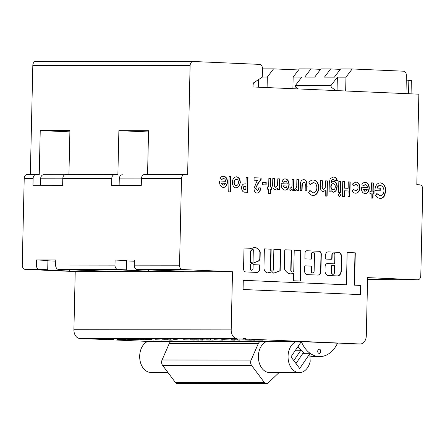 <?xml version="1.0" encoding="UTF-8"?>
<svg xmlns="http://www.w3.org/2000/svg" width="445" height="445" viewBox="0 0 445 445"><rect width="100%" height="100%" fill="white"/><g stroke="black" fill="none" stroke-linecap="round" stroke-linejoin="round"><path stroke-width="0.67" d="M332.343 265.342L332.076 265.342A0.634 0.451 90.1 0 0 331.608 265.96L331.475 271.845A1.952 1.391 90.1 0 0 331.43 272.273A1.952 1.391 90.1 0 0 332.821 274.287A1.952 1.391 90.1 0 0 332.966 274.276M331.725 272.273A1.952 1.391 90.1 0 0 333.116 274.287A1.952 1.391 90.1 0 0 334.512 272.396A1.952 1.391 90.1 0 0 334.484 271.962L334.618 266.077A0.634 0.451 90.1 0 0 334.178 265.42L332.37 265.342A0.634 0.451 90.1 0 0 331.903 265.96L331.77 271.845A1.952 1.391 90.1 0 0 331.725 272.273M331.475 271.845L331.77 271.845M251.553 270.254A1.902 1.357 -89.9 0 1 251.408 270.265A1.902 1.357 -89.9 0 1 250.051 268.302L250.112 265.748A2.136 1.524 -89.9 0 1 250.112 265.698A2.136 1.524 -89.9 0 1 251.636 263.629A2.136 1.524 -89.9 0 1 251.681 263.629L251.887 263.629M250.407 265.698A2.136 1.524 -89.9 0 1 251.931 263.629A2.136 1.524 -89.9 0 1 251.981 263.629L258.795 260.937A4.589 3.271 90.1 0 0 260.052 258.729A0.634 0.451 90.1 0 0 260.08 258.523L260.225 252.148A0.634 0.451 90.1 0 0 260.158 251.792A8.956 6.386 90.1 0 0 254.746 247.576A8.956 6.386 90.1 0 0 251.636 248.699A0.634 0.451 -89.9 0 1 251.403 248.777L250.596 248.911A0.634 0.451 90.1 0 0 250.157 248.26L244.472 248.01A0.634 0.451 90.1 0 0 244.005 248.627L243.565 268.007A3.326 2.37 90.1 0 0 243.521 268.519A3.326 2.37 90.1 0 0 245.629 271.928L256.754 272.412A4.144 2.954 90.1 0 0 256.904 272.418A4.144 2.954 90.1 0 0 259.863 268.096L259.919 265.576A0.634 0.451 90.1 0 0 259.48 264.925L253.6 264.669A0.634 0.451 90.1 0 0 253.133 265.281L253.06 268.418A1.902 1.357 -89.9 0 1 251.703 270.265A1.902 1.357 -89.9 0 1 250.346 268.302L250.407 265.748A2.136 1.524 -89.9 0 1 250.407 265.698M115.8 338.995L125.573 339.285L115.8 338.995M124.478 339.007L134.607 339.301L124.478 339.007M133.161 339.018L143.401 339.312L133.923 338.995A14.012 0.295 -178.7 0 0 132.899 339.007L133.161 339.018M139.146 339.057L151.89 339.324L139.146 338.995M317.724 351.216A2.114 1.507 -89.9 0 1 319.232 349.164A2.114 1.507 -89.9 0 1 320.739 351.35A2.114 1.507 -89.9 0 1 319.226 353.397A2.114 1.507 -89.9 0 1 317.724 351.216M108.285 339.012L110.188 339.096L108.285 338.962M144.514 339.129L148.274 339.285L144.514 339.129M127.698 339.735L135.998 340.024L127.698 339.663M150.805 339.991L142.066 339.891C140.08 339.796 140.142 339.746 142.239 339.741L143.807 339.808C142.606 339.813 142.589 339.841 143.752 339.897L150.855 340.008M143.813 339.752L143.807 339.808C142.606 339.813 142.589 339.841 143.752 339.897M148.636 339.535L148.608 339.947M142.072 339.741L142.066 339.891C140.08 339.796 140.142 339.746 142.239 339.741M172.198 340.13L168.961 340.108C170.213 340.108 170.179 340.08 168.872 340.03L172.215 340.141M168.961 340.108C170.213 340.108 170.179 340.08 168.872 340.03L168.872 339.958M175.608 339.68L177.244 339.752C175.558 339.757 175.575 339.802 177.299 339.88L175.614 339.88C172.955 339.752 172.955 339.685 175.608 339.68L175.614 339.88C172.955 339.752 172.955 339.685 175.608 339.68M177.244 339.691L177.244 339.752C175.558 339.757 175.575 339.802 177.299 339.88M194.165 339.83L198.642 340.097L190.349 339.808L194.788 339.874L193.925 339.874L193.937 339.452M192.596 339.808L193.019 339.802M210.212 340.058L201.785 339.963C199.761 339.869 199.71 339.819 201.624 339.813L210.301 340.08M201.791 339.813L201.785 339.963C199.761 339.869 199.71 339.819 201.624 339.813M214.217 339.835L222.517 340.125L214.217 339.763M224.441 339.746L223.04 339.869C221.243 339.785 221.21 339.741 222.945 339.735L235.032 340.141L224.681 339.869M223.045 339.735L223.04 339.869C221.243 339.785 221.21 339.741 222.945 339.735M241.696 339.897L250.023 340.013C251.976 340.108 251.992 340.158 250.068 340.164L241.696 339.897M250.023 340.013C251.976 340.108 251.992 340.158 250.068 340.164L250.073 340.019M262.489 340.119L254.062 340.024C252.037 339.93 251.987 339.88 253.9 339.874L262.578 340.141M254.067 339.874L254.062 340.024C252.037 339.93 251.987 339.88 253.9 339.874M301.337 341.61A29.826 21.265 -89.9 0 0 319.755 356.584A29.826 21.265 -89.9 0 0 337.527 343.184L301.337 341.61L261.666 341.565M171.503 341.46L152.958 341.437A29.826 21.265 90.1 0 0 153.03 341.621M36.045 174.423L27.323 174.412A4.233 3.015 90.1 0 0 27.234 174.412A4.233 3.015 90.1 0 0 24.214 178.512L22.25 265.014A4.233 3.015 90.1 0 0 25.17 269.375L75.227 271.556L73.909 329.717A8.466 6.035 90.1 0 0 79.75 338.439L237.035 338.623L89.083 338.706L104.631 339.268L98.123 338.84L245.901 339.012L360.072 343.979L337.154 343.952L360.255 343.985A8.466 6.035 -89.9 0 1 360.072 343.979M79.75 338.439L152.796 341.621M113.531 339.24L103.997 338.973L113.536 339.179M254.523 340.164L245.284 339.763L254.523 340.091M240.033 340.147L231.022 339.752L240.039 340.075M240 339.952L239.532 339.908M222.022 340.019L225.075 340.019L222.022 339.952M213.266 340.114L206.602 339.824L213.266 340.047M198.159 339.835L202.636 340.102L194.348 339.813L198.782 339.874L197.919 339.88L197.93 339.457M196.59 339.808L197.013 339.808M193.998 340.03L183.307 339.796L194.298 340.069M191.467 340.03L191.801 339.924M172.977 340.069L163.738 339.668L172.983 339.997M161.724 340.052L155.055 339.763L161.724 339.986M153.748 340.047L144.731 339.652L153.748 339.974M142.645 339.974L134.218 339.885C132.193 339.791 132.137 339.741 134.056 339.735L142.734 340.002M134.218 339.735L134.218 339.885C132.193 339.791 132.137 339.741 134.056 339.735M117.057 339.657L120.756 339.685C119.038 339.691 119.026 339.735 120.717 339.813L128.561 339.835C131.041 339.958 131.053 340.019 128.577 340.024L117.041 339.668M120.756 339.624L120.756 339.685C119.038 339.691 119.026 339.735 120.717 339.813M128.188 339.502L128.177 339.924L127.893 339.819M128.561 339.835C131.041 339.958 131.053 340.019 128.577 340.024L128.583 339.841M193.03 61.493L35.928 61.31A4.233 3.015 90.1 0 0 35.839 61.31A4.233 3.015 90.1 0 0 32.819 65.409L30.343 174.418M229.075 176.665L230.972 176.748L230.627 191.934L228.736 191.851L229.075 176.665L230.972 176.748M240.322 182.561L238.921 186.661L236.251 187.996C233.809 187.579 232.507 185.66 232.34 182.228C232.646 178.801 234.031 176.988 236.495 176.798C238.909 177.227 240.183 179.146 240.322 182.561L238.62 186.661L238.921 186.661M236.34 176.793L236.223 176.798C238.609 177.227 239.888 179.146 240.027 182.561M255.903 188.402L257.238 190.432C258.228 190.193 258.734 189.325 258.756 187.835L260.653 187.918C260.481 191.111 259.285 192.835 257.071 193.08C255.146 192.768 254.123 191.244 254 188.508L256.465 182.1L257.605 180.375L254.056 180.219L254.112 177.755L261.148 178.061L261.115 179.407L257.889 183.935L255.602 188.402L257.238 190.432M262.539 182.3L266.193 182.461L266.138 184.925L262.483 184.77L262.539 182.3L266.193 182.461M271.456 189.336L270.51 189.297L270.41 193.664L268.519 193.581L268.613 189.214L267.395 189.164L267.451 186.883L268.669 186.939L268.863 178.395L270.755 178.478L270.56 187.022L271.511 187.061L271.456 189.336M277.791 178.784L279.688 178.868L279.443 189.687L277.546 189.603L277.574 188.458L275.21 189.692L273.247 188.491L272.624 185.66L272.785 178.567L274.682 178.651L274.571 183.346C274.248 185.348 274.676 186.65 275.856 187.25L277.558 185.265L277.791 178.784M285.201 181.198L283.365 182.244L281.802 181.115C282.681 179.541 283.838 178.807 285.273 178.918C287.748 179.252 289.05 181.16 289.172 184.636C288.927 188.096 287.57 189.926 285.106 190.121C282.558 189.759 281.257 187.784 281.19 184.186L281.207 183.685L287.292 183.946C287.108 182.255 286.413 181.338 285.201 181.198L285.095 181.198M285.056 178.918L284.978 178.918C287.453 179.252 288.755 181.16 288.877 184.636L289.172 184.636M338.823 181.438L340.714 181.521L340.47 192.34L338.573 192.257L338.823 181.438L340.714 181.521M339.491 193.247L340.675 195.138L339.424 196.857L338.245 194.993L339.491 193.247M348.29 181.855L350.187 181.933L349.853 196.74L347.957 196.657L348.085 190.961L344.43 190.805L344.302 196.501L342.411 196.417L342.745 181.61L344.641 181.694L344.491 188.146L348.146 188.307L348.29 181.855L350.187 181.933M353.458 189.498L355.611 190.721C357.068 190.683 357.88 189.653 358.047 187.64C357.986 185.687 357.257 184.625 355.861 184.464L353.881 185.515L352.44 184.035L355.878 181.994C358.414 182.272 359.771 184.186 359.944 187.734C359.593 191.267 358.13 193.085 355.566 193.191C354.12 193.136 352.985 192.29 352.156 190.644L353.753 189.498L355.472 190.721M365.312 184.681L363.47 185.726L361.913 184.603C362.792 183.029 363.949 182.294 365.384 182.406C367.859 182.739 369.155 184.647 369.283 188.124C369.033 191.584 367.676 193.414 365.217 193.608C362.669 193.247 361.362 191.267 361.301 187.668L361.318 187.167L367.398 187.434C367.22 185.737 366.519 184.825 365.312 184.681L365.2 184.681M365.167 182.4L365.084 182.406C367.564 182.739 368.861 184.642 368.983 188.118L369.283 188.124M237.035 338.623A8.466 6.035 -89.9 0 1 231.194 329.901L73.909 329.717M243.065 338.89L243.076 338.467L245.907 338.589L245.901 339.012M367.57 279.532L417.677 279.799L367.615 277.619L366.296 335.78A8.466 6.035 -89.9 0 1 360.255 343.985M417.677 279.799A4.233 3.015 90.1 0 0 417.766 279.799A4.233 3.015 90.1 0 0 420.786 275.7L422.75 189.197A4.233 3.015 90.1 0 0 419.83 184.836L416.815 184.703L418.867 94.179L253.01 86.964L253.094 83.154L262.283 77.202L262.478 68.741A4.233 3.015 90.1 0 0 259.557 64.38L193.213 61.493A4.233 3.015 90.1 0 0 193.124 61.493A4.233 3.015 90.1 0 0 190.104 65.593L32.819 65.409M24.214 178.512L33.114 178.523L32.963 185.292L62.639 185.326L62.789 178.556L111.756 178.617L111.606 185.381L141.282 185.415L141.432 178.651L181.499 178.695A4.233 3.015 90.1 0 1 184.519 174.596A4.233 3.015 90.1 0 1 184.608 174.596L187.623 174.729L190.104 65.593M181.499 178.695L179.535 265.198L134.279 265.148L134.396 260.069L115.105 260.047L114.988 265.125L55.636 265.053L55.753 259.98L36.462 259.958L36.345 265.031L22.25 265.014M25.17 269.375L39.266 269.392L47.71 269.759L39.549 269.753L69.704 271.066L105.315 271.105L58.556 269.414L117.908 269.486L126.352 269.854L118.192 269.842L148.346 271.155L183.957 271.2L137.199 269.509L182.456 269.559A4.233 3.015 -89.9 0 1 179.535 265.198M182.456 269.559L232.513 271.739L231.194 329.901M374.028 193.803L373.082 193.759L372.982 198.125L371.086 198.042L371.186 193.681L369.967 193.625L370.018 191.35L371.236 191.4L371.43 182.862L373.327 182.94L373.132 191.484L374.078 191.522L374.028 193.803M333.544 192.229L331.158 190.733L331.13 191.934L329.1 191.845L329.311 182.617L330.19 178.629L333.422 177.027C335.358 176.977 336.665 178.172 337.36 180.614L335.252 180.525L333.21 179.496C331.759 179.441 331.036 180.431 331.052 182.467L333.689 181.215C335.986 181.688 337.16 183.574 337.204 186.878L335.997 190.938L333.661 192.229M333.188 177.021L333.127 177.027C335.057 176.977 336.37 178.172 337.06 180.614M333.511 179.502C332.053 179.446 331.33 180.431 331.347 182.467M325.556 180.865L327.453 180.948L327.108 196.128L325.217 196.05L325.339 190.51L322.959 191.767L321.017 190.577L320.389 187.74L320.55 180.648L322.447 180.726L322.341 185.432C322.019 187.434 322.447 188.736 323.626 189.331L325.323 187.378L325.556 180.865L327.453 180.948M309.77 190.571L313.208 192.863C315.41 192.663 316.629 191.016 316.868 187.923C316.801 184.753 315.644 182.978 313.402 182.617L310.204 184.631L308.902 182.589C310.154 180.776 311.672 179.902 313.458 179.958C316.879 180.475 318.648 183.156 318.759 188.001C318.381 192.741 316.484 195.244 313.074 195.522C311.266 195.383 309.787 194.337 308.635 192.374L310.07 190.571L313.046 192.863M313.191 179.952L313.158 179.958C316.584 180.475 318.353 183.156 318.464 188.001L318.759 188.001M307 182.856L307.044 190.888L305.153 190.805L305.27 185.609C305.504 183.713 305.014 182.572 303.79 182.194L302.333 183.401L302.038 190.671L300.147 190.588L300.659 182.205C301.343 180.442 302.405 179.613 303.852 179.73C305.431 179.752 306.483 180.798 307 182.856L306.7 182.856L306.75 190.872M303.674 179.724L303.557 179.73C305.136 179.752 306.182 180.798 306.7 182.856M296.871 179.613L298.767 179.697L298.523 190.516L296.898 190.443L296.926 189.114L295.23 190.566L294.462 190.26L295.102 188.035L295.641 188.302C296.554 187.523 296.932 186.266 296.765 184.525L296.871 179.613M292.137 179.407L294.028 179.491L293.783 190.31L292.159 190.238L292.193 188.908L290.49 190.354L289.728 190.054L290.368 187.829L290.908 188.096C291.82 187.317 292.193 186.06 292.031 184.319L292.137 179.407L294.028 179.491M273.419 269.303A1.902 1.357 -89.9 0 1 272.056 271.15A1.902 1.357 -89.9 0 1 270.705 269.186L271.161 249.183L264.375 248.889L263.946 267.684A5.307 3.783 90.1 0 0 267.723 272.88A5.307 3.783 90.1 0 0 269.13 272.501A32.335 23.051 90.1 0 0 272.134 271.828L273.764 273.236L280.178 270.777L280.656 249.595L273.87 249.3L273.419 269.303M293.772 270.187A1.902 1.357 -89.9 0 1 292.415 272.034A1.902 1.357 -89.9 0 1 291.058 270.07L291.497 250.707A0.634 0.451 90.1 0 0 291.063 250.051L285.178 249.795A0.634 0.451 90.1 0 0 284.717 250.407L284.305 268.391A0.634 0.451 90.1 0 0 284.372 268.747A10.825 7.721 90.1 0 0 290.919 273.864A10.825 7.721 90.1 0 0 293.105 273.425A0.634 0.451 -89.9 0 1 293.689 274.053L293.55 280.127A0.634 0.451 90.1 0 0 293.984 280.784L299.869 281.04A0.634 0.451 90.1 0 0 300.336 280.422L300.998 251.119A0.634 0.451 90.1 0 0 300.559 250.463L294.679 250.207A0.634 0.451 90.1 0 0 294.212 250.824L293.772 270.187M246.13 177.405L248.021 177.488L247.687 192.296L245.573 192.201C243.148 192.457 241.813 190.994 241.557 187.818C241.657 185.793 242.414 184.519 243.827 183.991L245.979 183.857L246.13 177.405L248.021 177.488M332.159 254.863A1.902 1.357 -89.9 0 1 333.516 253.016A1.902 1.357 -89.9 0 1 334.868 254.979L334.684 263.229A0.634 0.451 -89.9 0 1 334.228 263.846L327.431 263.551A3.176 2.264 90.1 0 0 327.364 263.546A3.176 2.264 90.1 0 0 325.1 266.622L325.006 270.677A4.706 3.354 90.1 0 0 328.249 275.522L337.444 275.922A5.251 3.744 90.1 0 0 337.555 275.928A5.251 3.744 90.1 0 0 341.304 270.838L341.627 256.587A3.176 2.264 90.1 0 0 341.015 254.317L340.358 253.333A3.176 2.264 90.1 0 0 338.779 252.332L328.377 251.881A4.127 2.943 90.1 0 0 328.288 251.881A4.127 2.943 90.1 0 0 325.339 255.881L325.301 257.777A1.268 0.907 90.1 0 0 326.174 259.085L331.152 259.302A1.268 0.907 90.1 0 0 331.18 259.302A1.268 0.907 90.1 0 0 332.081 258.072L332.159 254.863L331.859 254.863A1.902 1.357 -89.9 0 1 333.222 253.016A1.902 1.357 -89.9 0 1 333.366 253.027M333.922 263.846A0.634 0.451 -89.9 0 0 333.934 263.846A0.634 0.451 -89.9 0 1 333.934 263.846L334.228 263.846A0.634 0.451 -89.9 0 1 334.217 263.846L327.231 263.551M314.131 271.077A1.902 1.357 -89.9 0 1 312.768 272.918A1.902 1.357 -89.9 0 1 311.417 270.955L311.511 266.739A0.634 0.451 90.1 0 0 311.072 266.088L305.192 265.832A0.634 0.451 90.1 0 0 304.725 266.444L304.625 271.005A3.499 2.492 90.1 0 0 307.033 274.61L318.019 275.088A3.944 2.809 90.1 0 0 318.103 275.088A3.944 2.809 90.1 0 0 320.917 271.266L321.301 254.39A3.009 2.147 90.1 0 0 319.226 251.286L306.911 250.752A2.564 1.825 90.1 0 0 306.855 250.752A2.564 1.825 90.1 0 0 305.025 253.233L304.914 258.217A0.634 0.451 90.1 0 0 305.353 258.873L311.233 259.129A0.634 0.451 90.1 0 0 311.7 258.512L311.8 253.973A1.902 1.357 -89.9 0 1 313.158 252.126A1.902 1.357 -89.9 0 1 314.515 254.089L314.131 271.077M360.739 294.623L360.945 285.429L354.559 285.15L355.294 252.843L347.15 252.487L346.421 284.794L243.282 280.305L243.076 289.5L360.739 294.623M223.496 178.512L221.66 179.558L220.097 178.428C220.976 176.854 222.133 176.125 223.568 176.237C226.043 176.57 227.345 178.473 227.467 181.949C227.223 185.409 225.865 187.239 223.401 187.44C220.854 187.078 219.552 185.098 219.485 181.499L219.502 180.998L225.587 181.265C225.404 179.569 224.708 178.651 223.496 178.512L223.39 178.512M223.351 176.231L223.273 176.237C225.749 176.57 227.05 178.473 227.172 181.949L227.467 181.949M376.731 193.636L380.152 195.778C382.411 195.644 383.685 194.014 383.979 190.894C383.812 187.645 382.567 185.86 380.241 185.52C378.851 185.459 377.844 186.305 377.221 188.051L380.253 188.185L380.191 190.838L374.929 190.61L374.929 189.982C375.324 185.459 377.126 183.09 380.341 182.867C383.829 183.362 385.67 186.066 385.876 190.972L384.374 196.028C383.19 197.73 381.743 198.531 380.041 198.431L377.482 197.619L375.547 195.5L377.026 193.636L380.052 195.778M380.241 185.52L379.941 185.52C378.556 185.459 377.544 186.305 376.926 188.051L377.221 188.051M380.102 182.862L380.047 182.867C383.529 183.362 385.376 186.066 385.581 190.972L385.876 190.972M33.114 178.523A4.233 3.015 -89.9 0 1 36.134 174.423A4.233 3.015 -89.9 0 1 36.229 174.423L39.243 174.557L40.239 130.563L69.921 130.596L68.925 174.462M111.756 178.617A4.233 3.015 -89.9 0 1 114.777 174.512A4.233 3.015 -89.9 0 1 114.871 174.518L117.886 174.646L118.882 130.658L148.558 130.691L147.562 174.551M405.974 93.617L406.38 75.555A4.233 3.015 -89.9 0 0 403.465 71.194L352.195 68.958L340.625 68.947L334.401 77.146L324.455 77.135L330.68 68.936L320.889 68.925L314.665 77.124L304.725 77.107L310.944 68.914L299.374 68.897L293.149 77.096L292.888 88.7M367.581 279.187L372.137 279.388L367.576 279.382M75.227 271.556L232.513 271.739M36.462 259.958L47.921 260.453L47.71 269.759M47.915 260.798L55.725 261.143M117.908 269.486A4.233 3.015 -89.9 0 1 114.988 265.125M55.636 265.053A4.233 3.015 90.1 0 0 58.556 269.414M115.105 260.047L126.564 260.548L126.352 269.854M126.558 260.892L134.368 261.232M134.279 265.148A4.233 3.015 90.1 0 0 137.199 269.509M184.425 174.596L144.547 174.551A4.233 3.015 90.1 0 0 144.453 174.551A4.233 3.015 90.1 0 0 141.432 178.651M114.688 174.518L65.904 174.457A4.233 3.015 90.1 0 0 65.816 174.457A4.233 3.015 90.1 0 0 62.789 178.556M39.266 269.392A4.233 3.015 -89.9 0 1 36.345 265.031M118.882 130.658L148.53 131.948M40.239 130.563L69.887 131.853M267.095 87.576L267.328 77.068L273.553 68.869L298.567 69.96M293.149 77.096L301.755 77.107L295.53 85.307L331.141 85.345L337.366 77.146L345.971 77.157L345.659 90.997M298.039 88.922L295.491 86.998L331.108 87.036L335.764 90.563M337.06 90.619L337.366 77.146M345.971 77.157L352.195 68.958M262.289 77.063L267.328 77.068M258.495 87.203L258.667 79.544M406.279 80.145L411.364 80.445L411.063 93.839M298.111 346.355A29.826 21.265 90.1 0 0 305.025 353.703M309.915 355.983A29.826 21.265 90.1 0 0 314.114 356.579L319.755 356.584M243.07 338.584L245.907 338.589M148.374 269.881L148.346 271.155M69.737 269.787L69.704 271.066M119.127 185.393L119.271 178.879A4.233 3.015 90.1 0 1 122.292 174.779L122.386 174.779A4.233 3.015 90.1 0 0 122.292 174.779M40.484 185.298L40.629 178.784A4.233 3.015 90.1 0 1 43.649 174.685L64.781 174.713L43.744 174.69A4.233 3.015 90.1 0 0 43.649 174.685M273.553 68.869L262.472 68.858M253.066 84.511L255.063 81.88M320.578 69.331L310.944 68.914M340.314 69.353L330.68 68.936M295.53 85.307L295.491 86.998M331.108 87.036L331.141 85.345M170.919 341.643L147.251 341.615A15.87 11.314 -89.9 0 0 139.83 359.249A15.87 11.314 -89.9 0 0 150.966 372.459L167.921 372.482M295.63 341.788A15.87 11.314 90.1 0 0 288.21 359.421A15.87 11.314 90.1 0 0 299.346 372.632A15.87 11.314 90.1 0 0 310.204 361.301L309.787 353.708L299.707 368.516L290.98 356.834L301.059 342.021L260.987 341.538A4.233 3.015 90.1 0 0 260.892 341.532A4.233 3.015 90.1 0 0 258.317 343.557L251.08 360.105A4.233 3.015 90.1 0 0 251.57 365.378L264.375 382.522A4.233 3.015 -89.9 0 0 266.455 383.69L177.422 383.584A4.233 3.015 90.1 0 1 175.347 382.416L162.542 365.273A4.233 3.015 90.1 0 1 162.052 359.999L169.289 343.451L258.317 343.557M260.803 341.538L171.959 341.432A4.233 3.015 90.1 0 0 171.865 341.432A4.233 3.015 90.1 0 0 169.289 343.451M265.954 341.754A15.87 11.314 90.1 0 0 258.534 359.388A15.87 11.314 90.1 0 0 269.67 372.599L299.346 372.632M309.787 353.708L302.661 353.697L295.975 363.526M303.451 352.54L302.661 353.697M293.795 360.606L300.831 350.26A28.769 20.509 -89.9 0 1 297.877 346.7M279.015 372.61L268.151 382.956A4.233 3.015 -89.9 0 1 266.455 383.69M295.458 350.254L300.831 350.26M372.688 198.114L372.782 193.759L373.082 193.759M370.018 191.361L371.236 191.4M371.43 182.873L373.327 182.94M373.027 182.94L372.838 191.484L373.132 191.484M372.838 191.484L374.078 191.522M373.783 191.522L373.733 193.792M361.318 187.184L367.398 187.434M365.011 184.681L363.176 185.726M368.983 188.118C368.738 191.584 367.381 193.408 364.917 193.608M363.159 189.336L364.817 191.322L366.502 190.788L367.22 189.514L363.159 189.336L365.111 191.322M355.561 184.464L353.586 185.515M355.577 181.994C358.119 182.272 359.477 184.186 359.649 187.734L359.944 187.734M359.649 187.734C359.293 191.267 357.836 193.085 355.271 193.186M349.892 181.933L349.553 196.729M344.007 196.484L344.135 190.805L344.43 190.805M342.745 181.621L344.641 181.694M344.341 181.694L344.196 188.146L344.491 188.146M344.196 188.146L348.146 188.307M339.196 193.247L340.675 195.138M340.38 195.133L339.123 196.857M340.419 181.521L340.175 192.329M330.835 191.923L330.863 190.733L331.158 190.733M333.388 181.215C335.691 181.688 336.865 183.574 336.909 186.878L337.204 186.878M336.909 186.878L335.697 190.933L335.997 190.938M335.697 190.933L333.244 192.229M333.144 189.742L332.849 189.742C331.531 189.537 330.852 188.496 330.819 186.622C330.924 184.764 331.636 183.779 332.949 183.668L333.249 183.668C331.931 183.779 331.225 184.764 331.119 186.622C331.147 188.496 331.825 189.537 333.144 189.742C334.456 189.642 335.18 188.669 335.313 186.828C335.269 184.936 334.579 183.885 333.249 183.668M330.819 186.622L331.119 186.622M327.158 180.943L326.814 196.117M322.664 191.767L325.339 190.51M320.55 180.659L322.447 180.726M322.152 180.726L322.041 185.432C321.724 187.434 322.152 188.736 323.326 189.331L323.626 189.331M313.108 182.611L309.909 184.631M318.464 188.001C318.08 192.741 316.189 195.244 312.779 195.522M302.333 183.401L303.79 182.194M302.038 183.401L301.743 190.655M296.871 179.63L298.767 179.697M298.467 179.697L298.222 190.505M294.929 190.56L296.926 189.114M294.807 188.035L295.641 188.302M293.733 179.491L293.489 190.299M290.196 190.354L292.193 188.908M290.068 187.829L290.908 188.096M281.207 183.696L287.292 183.946M284.906 181.198L283.07 182.244M288.877 184.636C288.627 188.096 287.275 189.926 284.811 190.121M283.048 185.854L284.705 187.84L286.391 187.306L287.108 186.032L283.048 185.854L285.006 187.84M277.791 178.795L279.688 178.868M279.388 178.868L279.143 189.676M274.91 189.692L277.574 188.458M272.785 178.579L274.682 178.651M274.381 178.651L274.276 183.346C273.953 185.348 274.376 186.65 275.555 187.25L275.856 187.25M270.115 193.647L270.215 189.297L270.51 189.297M267.451 186.894L268.669 186.939M268.858 178.406L270.755 178.478M270.46 178.478L270.265 187.017L270.56 187.022M270.265 187.017L271.511 187.061M271.211 187.061L271.161 189.325M265.899 182.461L265.843 184.914M250.596 248.911L250.296 248.911A0.634 0.451 90.1 0 0 249.862 248.26L244.377 248.021M251.136 248.777A0.634 0.451 -89.9 0 1 251.119 248.777L250.596 248.755M251.419 248.777L251.119 248.777A0.634 0.451 -89.9 0 1 251.108 248.777L251.403 248.777M251.686 263.629L258.495 260.937A4.589 3.271 90.1 0 0 259.752 258.729A0.634 0.451 90.1 0 0 259.78 258.523L259.925 252.148A0.634 0.451 90.1 0 0 259.858 251.792A8.956 6.386 90.1 0 0 254.596 247.576M258.495 260.937L258.795 260.937M250.112 265.748L250.407 265.748M256.754 272.412A4.144 2.954 90.1 0 0 259.563 268.096L259.624 265.576A0.634 0.451 90.1 0 0 259.185 264.925L253.511 264.675M259.563 268.096L259.863 268.096M252.398 249.395L252.693 249.4A7.687 5.479 90.1 0 0 251.019 250.88A0.634 0.451 90.1 0 0 250.874 251.325L250.635 261.988A0.634 0.451 90.1 0 0 251.208 262.617L252.727 262.016A0.634 0.451 90.1 0 0 253.055 261.426L253.311 250.007A0.634 0.451 90.1 0 0 252.693 249.4A0.634 0.451 90.1 0 0 252.398 249.395A7.687 5.479 90.1 0 0 250.724 250.88A0.634 0.451 90.1 0 0 250.58 251.325L250.335 261.988A0.634 0.451 90.1 0 0 250.913 262.617M271.912 271.139A1.902 1.357 -89.9 0 1 271.762 271.15A1.902 1.357 -89.9 0 1 270.41 269.186L270.86 249.183L264.375 248.9M273.675 273.158L279.883 270.777L280.361 249.595L273.87 249.317M280.361 249.595L280.656 249.595M279.883 270.777L280.178 270.777M267.573 272.874A5.307 3.783 90.1 0 0 268.83 272.501A32.335 23.051 90.1 0 0 271.834 271.828L272.134 271.828M268.83 272.501L269.13 272.501M270.86 249.183L271.161 249.183M292.265 272.023A1.902 1.357 -89.9 0 1 292.12 272.034A1.902 1.357 -89.9 0 1 290.763 270.07L291.202 250.702A0.634 0.451 90.1 0 0 290.763 250.051L285.089 249.801M299.657 281.029A0.634 0.451 90.1 0 0 300.036 280.422L300.703 251.119A0.634 0.451 90.1 0 0 300.264 250.463L294.59 250.218M290.774 273.859A10.825 7.721 90.1 0 0 292.81 273.425A0.634 0.451 -89.9 0 1 293.066 273.425M258.756 187.851L260.653 187.918M260.358 187.918C260.18 191.111 258.99 192.835 256.771 193.08M254.112 177.766L261.148 178.061M260.853 178.061L260.82 179.407L261.115 179.407M260.82 179.407L257.588 183.935L255.602 188.402M247.726 177.488L247.392 192.279M245.178 183.846L245.979 183.857M244.961 189.526L245.851 189.553L245.918 186.516L244.939 186.483C243.988 186.238 243.387 186.705 243.154 187.901L243.621 189.175L245.851 189.553M243.621 189.175L245.256 189.531M243.154 187.901L243.921 189.175M245.251 186.488C244.283 186.238 243.682 186.705 243.448 187.901M238.62 186.661L235.95 187.996M236.262 185.526L235.967 185.526C234.632 185.292 233.953 184.224 233.937 182.316C234.048 180.414 234.771 179.396 236.117 179.263L236.412 179.263C235.071 179.396 234.343 180.414 234.231 182.316C234.254 184.224 234.927 185.292 236.262 185.526C237.591 185.398 238.314 184.386 238.425 182.5C238.414 180.587 237.741 179.507 236.412 179.263M233.937 182.316L234.231 182.316M230.677 176.748L230.332 191.917M330.98 259.29A1.268 0.907 90.1 0 0 331.786 258.072L331.859 254.863M337.405 275.922A5.251 3.744 90.1 0 0 341.003 270.838L341.332 256.587A3.176 2.264 90.1 0 0 340.72 254.317L340.058 253.333A3.176 2.264 90.1 0 0 338.478 252.332L328.149 251.881M312.624 272.907A1.902 1.357 -89.9 0 1 312.473 272.918A1.902 1.357 -89.9 0 1 311.116 270.955L311.216 266.739A0.634 0.451 90.1 0 0 310.777 266.082L305.103 265.837M311.022 259.118A0.634 0.451 90.1 0 0 311.4 258.512L311.506 253.973A1.902 1.357 -89.9 0 1 312.863 252.126A1.902 1.357 -89.9 0 1 313.013 252.137M317.947 275.082A3.944 2.809 90.1 0 0 320.623 271.266L321.001 254.384A3.009 2.147 90.1 0 0 318.926 251.286L306.727 250.758M360.439 294.607L360.65 285.423L360.945 285.429M346.421 284.794L243.282 280.317M360.65 285.423L354.264 285.15L354.999 252.843L347.15 252.499M354.999 252.843L355.294 252.843M354.264 285.15L354.559 285.15M219.502 181.009L225.587 181.265M223.201 178.512L221.365 179.558M227.172 181.949C226.922 185.409 225.571 187.239 223.106 187.44M221.343 183.168L223.001 185.153L224.686 184.619L225.404 183.346L221.343 183.168L223.301 185.153M376.926 188.051L380.253 188.185M379.952 188.185L379.897 190.827M385.581 190.972L384.08 196.028L384.374 196.028M384.08 196.028C382.889 197.73 381.448 198.531 379.746 198.431M254.852 339.986L258.4 339.991L254.59 339.874M248.527 340.097C249.545 340.091 249.489 340.063 248.366 340.013L244.655 339.93C243.643 339.93 243.693 339.958 244.806 340.013L248.527 340.097C249.545 340.091 249.489 340.063 248.366 340.013L248.371 339.958M244.655 339.874L244.655 339.93C243.643 339.93 243.693 339.958 244.806 340.013M234.382 339.83L237.257 339.874L234.382 339.763M237.263 339.813L236.762 339.908M202.575 339.924L206.124 339.93L202.575 339.924L202.308 339.474M166.519 339.997C167.531 339.991 167.487 339.963 166.386 339.913L162.725 339.83C161.707 339.835 161.735 339.863 162.803 339.913L166.519 339.997C167.531 339.991 167.487 339.963 166.386 339.913L166.386 339.852M162.725 339.785L162.725 339.83C161.707 339.835 161.735 339.863 162.803 339.913M135.002 339.847L138.556 339.852L134.74 339.735M408.838 80.256L408.532 93.728M141.427 178.907L119.271 178.879M62.784 178.812L40.629 178.784M162.052 359.999L251.08 360.105M251.57 365.378L162.542 365.273M175.347 382.416L264.375 382.522M322.041 185.432L322.341 185.432M306.85 186.416L307.145 186.416M301.86 185.387L302.161 185.387M274.276 183.346L274.571 183.346M249.862 248.26L250.157 248.26M259.858 251.792L260.158 251.792M259.925 252.148L260.225 252.148M259.78 258.523L260.08 258.523M259.752 258.729L260.052 258.729M250.051 268.302L250.346 268.302M259.185 264.925L259.48 264.925M259.624 265.576L259.919 265.576M250.335 261.988L250.635 261.988M250.58 251.325L250.874 251.325M250.724 250.88L251.019 250.88M270.41 269.186L270.705 269.186M290.763 270.07L291.058 270.07M300.264 250.463L300.559 250.463M300.703 251.119L300.998 251.119M300.036 280.422L300.336 280.422M292.81 273.425L293.105 273.425M290.763 250.051L291.063 250.051M291.202 250.702L291.497 250.707M257.588 183.935L257.889 183.935M331.786 258.072L332.081 258.072M338.478 252.332L338.779 252.332M340.058 253.333L340.358 253.333M340.72 254.317L341.015 254.317M341.332 256.587L341.627 256.587M341.003 270.838L341.304 270.838M331.608 265.96L331.903 265.96M311.116 270.955L311.417 270.955M311.506 253.973L311.8 253.973M311.4 258.512L311.7 258.512M318.926 251.286L319.226 251.286M321.001 254.384L321.301 254.39M320.623 271.266L320.917 271.266M310.777 266.082L311.072 266.088M311.216 266.739L311.511 266.739M332.821 274.287L333.116 274.287M251.636 263.629L251.931 263.629M184.519 174.596L144.453 174.551M114.777 174.512L65.816 174.457M36.134 174.423L27.234 174.412M193.124 61.493L35.839 61.31M372.51 279.744L417.766 279.799M260.892 341.532L171.865 341.432M251.408 270.265L251.703 270.265M250.785 262.639L251.086 262.639M252.565 249.35L252.86 249.35M271.762 271.15L272.056 271.15M292.12 272.034L292.415 272.034M292.938 273.397L293.233 273.397M333.222 253.016L333.516 253.016M332.059 265.342L332.359 265.342M312.473 272.918L312.768 272.918M312.863 252.126L313.158 252.126M254.573 339.958L254.585 339.535M249.261 340.075L249.272 339.652M243.927 339.947L243.932 339.524M237.652 339.897L237.663 339.474M223.946 339.819L223.952 339.396M210.496 339.902L210.507 339.479M191.984 340.019L191.995 339.596M175.986 339.785L175.998 339.363M184.803 339.969L184.814 339.546M170.207 339.858L170.218 339.435M169.923 340.091L169.934 339.663M167.259 339.974L167.264 339.552M161.974 339.852L161.986 339.429M142.884 339.835L142.889 339.413M134.729 339.813L134.735 339.39M119.455 339.724L119.466 339.301"/></g></svg>
